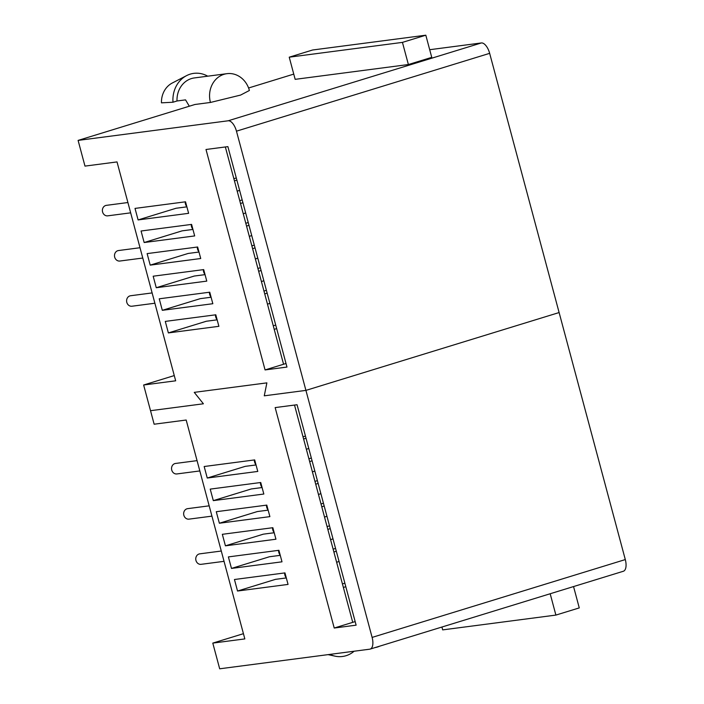 <?xml version="1.0" encoding="UTF-8"?>
<svg xmlns="http://www.w3.org/2000/svg" width="704" height="704" viewBox="0 0 704 704"><rect width="100%" height="100%" fill="white"/><g stroke="black" fill="none" stroke-linecap="round" stroke-linejoin="round"><path stroke-width="1.06" d="M226.934 73.674A22.994 20.31 82.6 0 1 249.392 90.482L240.601 95.075L210.443 102.458A22.994 20.31 82.6 0 1 223.986 74.316A22.994 20.31 82.6 0 1 226.934 73.674L194.366 77.933A22.994 20.31 82.6 0 0 191.409 78.575A22.994 20.31 82.6 0 0 177.003 100.989L185.548 99.871L189.314 106.216M78.1 140.404L228.158 120.789A11.493 5.324 72.9 0 1 236.465 131.173L372.117 637.41A11.493 5.324 72.9 0 1 370.154 649.097A11.493 5.324 72.9 0 1 369.741 649.185L219.683 668.8L212.793 643.104L244.834 638.915L186.182 420.024L154.141 424.213L150.524 410.696L203.394 403.788L150.524 410.696L143.634 385L175.674 380.811L117.022 161.92L84.982 166.109L78.1 140.404L194.955 104.482L210.443 102.458M228.158 120.789L481.351 42.953L429.704 49.711M293.762 74.105L248.591 87.991M431.746 57.358L408.382 64.539L295.161 79.341L289.23 57.182L312.602 50.002L425.814 35.2L431.746 57.358M143.634 385L174.275 375.575M481.351 42.953A11.493 5.324 72.9 0 1 489.658 53.337L559.117 312.55L305.923 390.386L264.273 395.824L305.923 390.386L559.117 312.55L625.302 559.574L372.117 637.41M203.394 403.788L194.251 392.366L266.878 382.87L194.251 392.366L203.394 403.788M266.878 382.87L264.273 395.824L266.878 382.87M144.153 242.528L141.064 231.009L191.585 224.4L194.674 235.928L144.153 242.528L182.134 230.85L192.931 229.442M150.207 265.126L147.118 253.607L197.639 246.998L200.728 258.518L150.207 265.126L188.188 253.449L198.994 252.041M156.262 287.725L153.173 276.206L203.694 269.597L206.782 281.116L156.262 287.725L194.242 276.047L205.049 274.639M162.316 310.323L159.236 298.804L209.748 292.195L212.837 303.714L162.316 310.323L200.297 298.646L211.103 297.238M168.37 332.922L165.29 321.402L215.802 314.794L218.891 326.313L168.37 332.922L206.351 321.244L217.158 319.836M286.968 367.066L227.894 146.626L205.999 149.486L265.065 369.926L286.968 367.066M138.098 219.93L135.01 208.41L185.53 201.802L188.619 213.33L138.098 219.93L176.079 208.252L186.877 206.844M408.382 64.539L402.442 42.381L425.814 35.2M402.442 42.381L289.23 57.182M286.009 363.502L265.065 369.926M225.35 146.951L283.571 364.241M266.402 290.312L263.965 291.06M260.348 267.714L257.91 268.47M254.285 245.115L251.856 245.872M248.23 222.526L245.802 223.274M242.176 199.927L239.747 200.675M273.275 325.82L275.713 325.072M236.289 177.954L233.851 178.693M274.217 329.34L276.663 328.61M186.586 75.627L172.269 83.019A21.842 19.298 82.6 0 0 161.454 102.846L172.999 102.221A27.588 24.376 -97.4 0 1 186.586 75.627A27.588 24.376 -97.4 0 1 207.724 76.182M172.999 102.221L177.003 100.989M375.126 647.566A22.994 20.31 82.6 0 0 377.441 647.02A22.994 20.31 82.6 0 0 379.667 646.175M354.121 651.226A27.588 24.376 -97.4 0 1 346.051 655.706A27.588 24.376 -97.4 0 1 334.981 656.146A27.588 24.376 -97.4 0 1 329.93 654.386M213.312 500.632L210.223 489.113L260.744 482.504L263.833 494.032L213.312 500.632L251.293 488.954L262.09 487.546M219.366 523.23L216.278 511.711L266.798 505.102L269.887 516.63L219.366 523.23L257.347 511.553L268.145 510.145M225.421 545.829L222.332 534.31L272.853 527.701L275.942 539.22L225.421 545.829L263.402 534.151L274.208 532.743M231.475 568.427L228.386 556.908L278.907 550.299L281.996 561.818L231.475 568.427L269.456 556.75L280.262 555.342M237.53 591.026L234.45 579.506L284.962 572.898L288.05 584.417L237.53 591.026L275.51 579.348L286.317 577.94M356.118 625.17L297.053 404.73L275.158 407.59L334.224 628.03L356.118 625.17M207.258 478.034L204.169 466.514L254.69 459.906L257.778 471.434L207.258 478.034L245.238 466.356L256.036 464.948M370.154 649.097L623.339 571.261A11.493 5.324 -107.1 0 0 625.302 559.574M212.793 643.104L243.434 633.679M573.549 586.564L579.269 607.904L555.896 615.085L550.176 593.754M441.918 627.035L442.684 629.886L555.896 615.085M355.168 621.606L334.224 628.03M294.51 405.055L352.73 622.345M335.562 548.416L333.124 549.173M329.507 525.826L327.07 526.574M323.444 503.228L321.015 503.976M317.39 480.63L314.961 481.378M311.335 458.031L308.906 458.779M305.448 436.066L303.01 436.797M343.376 587.444L345.822 586.714M342.434 583.924L344.872 583.176M186.806 206.571A5.289 4.198 69.8 0 1 185.442 203.984A5.289 4.198 69.8 0 1 185.24 201.846M127.908 202.532L106.374 205.348A5.289 4.673 82.6 0 0 105.697 205.498A5.289 4.673 82.6 0 0 102.494 211.587A5.289 4.673 82.6 0 0 107.747 215.838L130.671 212.837M198.915 251.759A5.289 4.198 69.8 0 1 197.551 249.181A5.289 4.198 69.8 0 1 197.349 247.042M140.017 247.729L118.492 250.545A5.289 4.673 82.6 0 0 117.806 250.694A5.289 4.673 82.6 0 0 114.602 256.784A5.289 4.673 82.6 0 0 119.856 261.034L142.78 258.034M211.024 296.956A5.289 4.198 69.8 0 1 209.66 294.378A5.289 4.198 69.8 0 1 209.466 292.239M152.126 292.926L130.601 295.742A5.289 4.673 82.6 0 0 129.914 295.891A5.289 4.673 82.6 0 0 126.711 301.981A5.289 4.673 82.6 0 0 131.974 306.222L154.889 303.23M192.861 229.17A5.289 4.198 69.8 0 1 191.497 226.582A5.289 4.198 69.8 0 1 191.294 224.444M204.97 274.358A5.289 4.198 69.8 0 1 203.606 271.779A5.289 4.198 69.8 0 1 203.412 269.641M217.078 319.554A5.289 4.198 69.8 0 1 215.714 316.976A5.289 4.198 69.8 0 1 215.521 314.829M255.966 464.675A5.289 4.198 69.8 0 1 254.602 462.088A5.289 4.198 69.8 0 1 254.399 459.95M197.067 460.636L175.534 463.452A5.289 4.673 82.6 0 0 174.856 463.602A5.289 4.673 82.6 0 0 171.653 469.691A5.289 4.673 82.6 0 0 176.906 473.942L199.83 470.941M268.074 509.872A5.289 4.198 69.8 0 1 266.71 507.285A5.289 4.198 69.8 0 1 266.508 505.146M209.176 505.833L187.651 508.649A5.289 4.673 82.6 0 0 186.965 508.798A5.289 4.673 82.6 0 0 183.762 514.888A5.289 4.673 82.6 0 0 189.015 519.138L211.939 516.138M280.183 555.06A5.289 4.198 69.8 0 1 278.819 552.482A5.289 4.198 69.8 0 1 278.626 550.343M221.285 551.03L199.76 553.846A5.289 4.673 82.6 0 0 199.074 553.995A5.289 4.673 82.6 0 0 195.87 560.085A5.289 4.673 82.6 0 0 201.124 564.326L224.048 561.334M262.02 487.274A5.289 4.198 69.8 0 1 260.656 484.686A5.289 4.198 69.8 0 1 260.454 482.548M274.129 532.47A5.289 4.198 69.8 0 1 272.765 529.883A5.289 4.198 69.8 0 1 272.571 527.745M286.238 577.658A5.289 4.198 69.8 0 1 284.874 575.08A5.289 4.198 69.8 0 1 284.68 572.942M236.465 131.173L489.658 53.337M328.099 654.632L334.981 656.146M236.861 180.066L234.458 180.946M239.606 190.326L237.204 191.206M248.97 225.262L246.567 226.142M251.715 235.523L249.322 236.403M261.078 270.459L258.676 271.339M263.824 280.711L261.43 281.6M242.915 202.664L240.513 203.544M245.661 212.925L243.258 213.805M255.024 247.861L252.622 248.741M257.77 258.113L255.376 259.002M267.133 293.058L264.73 293.938M269.878 303.31L267.485 304.198M306.02 438.17L303.618 439.05M308.766 448.43L306.363 449.31M318.129 483.366L315.726 484.246M320.874 493.627L318.481 494.507M330.238 528.563L327.835 529.443M332.983 538.824L330.59 539.704M312.074 460.768L309.672 461.648M314.82 471.029L312.418 471.909M324.183 505.965L321.781 506.845M326.929 516.226L324.535 517.106M336.292 551.162L333.89 552.042M339.038 561.414L336.644 562.302"/></g></svg>
